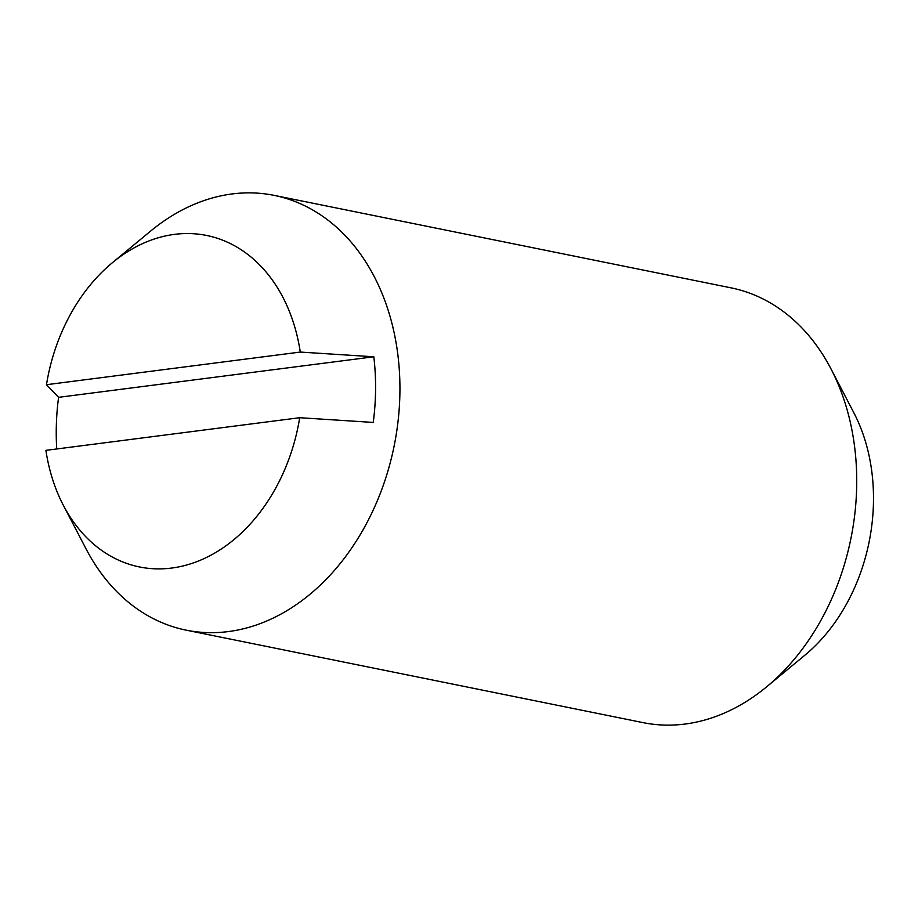 <?xml version="1.0" encoding="UTF-8"?>
<svg xmlns="http://www.w3.org/2000/svg" width="918" height="918" viewBox="0 0 918 918"><rect width="100%" height="100%" fill="white"/><g stroke="black" fill="none" stroke-linecap="round" stroke-linejoin="round"><path stroke-width="1.38" d="M56.744 448.971A208.627 157.345 101.4 0 1 58.58 397.333L46.474 384.711L300.278 352.064A169.119 127.545 -78.6 0 0 174.546 234.365A169.119 127.545 -78.6 0 0 112.375 262.72L150.563 231.141A221.8 167.283 101.4 0 1 232.093 193.95A221.8 167.283 101.4 0 1 274.184 195.385A221.8 167.283 101.4 0 1 399.927 390.93A221.8 167.283 101.4 0 1 228.272 631.584A221.8 167.283 101.4 0 1 186.182 630.161A221.8 167.283 101.4 0 1 86.2 549.136L63.296 505.187A169.119 127.545 -78.6 0 0 171.632 568.058A169.119 127.545 -78.6 0 0 299.704 417.713L45.9 450.359A169.119 127.545 -78.6 0 0 63.296 505.187M186.182 630.161L642.979 722.615A221.8 167.283 -78.6 0 0 685.069 724.05A221.8 167.283 -78.6 0 0 766.599 686.859A221.8 167.283 -78.6 0 0 856.723 483.396A221.8 167.283 -78.6 0 0 830.974 368.864A221.8 167.283 -78.6 0 0 730.98 287.839L274.184 195.385M830.974 368.864L853.866 412.813A169.119 127.545 101.4 0 1 804.788 655.28L766.599 686.859M112.375 262.72A169.119 127.545 -78.6 0 0 46.474 384.711M58.58 397.333L373.821 356.781A208.627 157.345 101.4 0 1 373.247 422.429L299.704 417.713M300.278 352.064L373.821 356.781"/></g></svg>
